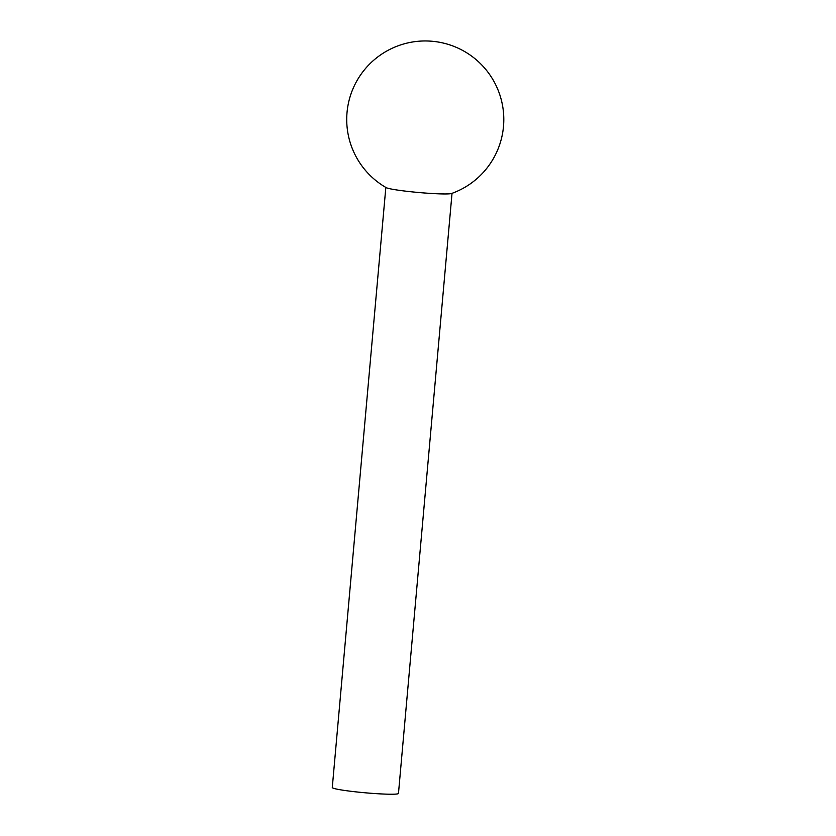 <?xml version="1.0" encoding="UTF-8"?>
<svg xmlns="http://www.w3.org/2000/svg" width="836" height="836" viewBox="0 0 836 836"><rect width="100%" height="100%" fill="white"/><g stroke="black" fill="none" stroke-linecap="round" stroke-linejoin="round"><path stroke-width="1.25" d="M452.025 193.325L398.469 793.437A33.231 2.309 -174.9 0 1 365.175 792.789A33.231 2.309 -174.9 0 1 332.279 787.533L385.835 187.421M451.639 193.471A33.231 2.309 -174.9 0 1 418.742 192.51A33.231 2.309 -174.9 0 1 386.19 187.63A78.542 78.542 0 0 1 360.41 75.188A78.542 78.542 0 0 1 502.697 132.611A78.542 78.542 0 0 1 451.639 193.471"/></g></svg>

